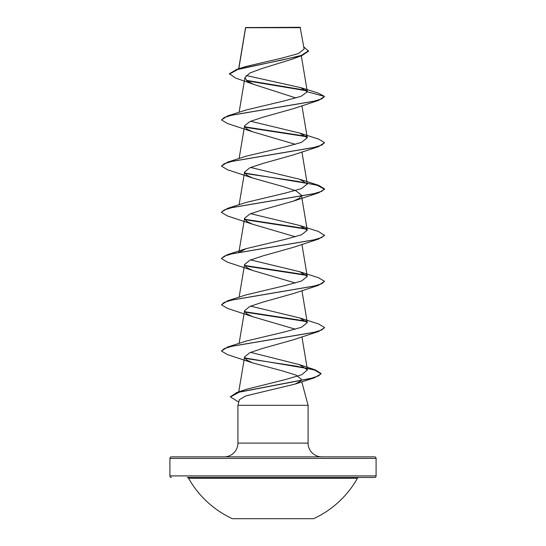 <?xml version="1.0" encoding="UTF-8"?>
<svg xmlns="http://www.w3.org/2000/svg" width="546" height="546" viewBox="0 0 546 546"><rect width="100%" height="100%" fill="white"/><g stroke="black" fill="none" stroke-linecap="round" stroke-linejoin="round"><path stroke-width="0.82" d="M232.405 518.7L313.595 518.7A96.908 96.908 0 0 0 357.439 478.248L188.561 478.248A96.908 96.908 0 0 0 232.405 518.7M374.542 456.845L171.458 456.845L374.542 456.845A1.549 1.549 0 0 1 376.092 458.394L376.092 475.914A1.549 1.549 0 0 1 374.542 477.463L187.21 477.463A1.549 1.549 0 0 1 188.561 478.248M374.542 477.463L358.79 477.463A1.549 1.549 0 0 0 357.439 478.248M171.458 477.463A1.549 1.549 0 0 1 169.908 475.914L376.092 475.914M229.429 74.14L237.647 69.506L301.938 55.596L291.933 59.261L262.319 68.393L250.034 72.946L244.936 77.484L246.942 80.938L253.706 84.384L235.558 78.037L229.429 73.758L236.725 69.403L245.454 66.605L282.262 58.026L298.403 53.597L304.129 49.058L300.163 27.3L245.584 27.553M300.546 27.682L245.618 27.737L238.807 68.748M171.458 456.845A1.549 1.549 0 0 0 169.908 458.394L169.908 475.914M321.826 456.845A13.746 13.746 0 0 1 308.08 443.099L237.92 443.099A13.746 13.746 0 0 1 224.174 456.845M300.771 380.972L295.12 384.077L245.72 395.932L239.435 399.645L237.92 405.303L308.08 405.303L308.08 443.099M301.781 381.797L308.08 405.303M237.92 405.303L237.92 443.099M253.706 84.384L295.959 97.98M307.302 91.817L324.542 96.437L321.737 98.874L313.622 101.31L227.511 115.943L246.219 109.964L284.364 100.887L301.003 96.349L307.302 91.817L300.853 87.66L318.154 93.059L324.542 96.437L318.495 100.423L293.461 108.661L262.926 117.226L249.952 121.519L244.588 125.805L246.403 128.781L252.532 131.77L295.413 144.356M324.542 142.656L321.737 145.093L313.622 147.529L227.505 162.169L246.219 156.176L284.957 146.97L301.522 142.369L307.282 137.769L299.781 133.074L318.495 139.059L324.542 142.656L318.495 146.642L293.461 154.88L262.919 163.452L249.945 167.738L244.588 172.024L246.403 175.007L252.539 177.989L283.081 186.561L296.048 190.847L301.412 195.134L299.597 198.116L293.468 201.099L262.913 209.671L249.945 213.957L244.588 218.243L246.403 221.226L252.539 224.208L295.413 236.793M239.223 252.293L246.212 248.621L284.937 239.414L301.508 234.814L307.282 230.207L299.781 225.505L318.502 231.497L324.542 235.476L318.489 239.08L293.461 247.318L262.913 255.89L249.952 260.176L244.588 264.462L246.403 267.444L252.539 270.427L295.413 283.012M324.542 281.313L321.737 283.749L313.616 286.193L227.505 300.819L246.219 294.84L284.923 285.64L301.508 281.033L307.282 276.426L299.788 271.731L318.489 277.709L324.542 281.313L318.495 285.299L293.468 293.536L262.933 302.102L249.952 306.395L244.588 310.681L246.403 313.663L252.539 316.646L295.413 329.231M324.529 327.723L318.489 331.518L293.461 339.755L262.919 348.328L249.945 352.614L244.588 356.9L246.403 359.882L252.539 362.865L282.985 371.055L295.932 375.082L301.262 379.122L301.201 379.941M244.69 357.917L315.042 369.792L321.048 373.484L318.564 375.866L311.459 378.242L236.814 392.519L246.485 389.278L285.387 379.572L301.788 374.706L307.446 369.84L299.242 364.598L250.587 352.341M299.781 317.949L318.502 323.935L324.542 327.532L321.744 329.968L313.629 332.405L227.505 347.044L246.219 341.059L284.937 331.852L301.515 327.252L307.282 322.645L299.781 317.949L250.587 306.122M299.788 271.731L250.587 259.903M299.781 225.505L250.587 213.684M244.69 173.041L318.489 185.271L324.542 188.875L321.737 191.312L313.622 193.755L227.511 208.381L246.212 202.402L284.937 193.195L301.508 188.595L307.282 183.988L299.788 179.293L250.587 167.465M299.781 133.074L250.587 121.246M300.853 87.66L246.137 75.491M306.948 90.834L246.765 80.794M301.938 55.596L308.545 51.133L303.753 46.854M245.57 27.566L245.475 28.174M306.511 90.363L246.185 80.296M236.725 69.403L281.9 60.074L301.358 55.412L308.545 50.744M318.495 100.423L232.371 115.056L224.256 117.492L221.458 119.936L227.498 123.532L252.532 131.77M244.888 127.245L306.777 136.739M318.495 146.642L232.384 161.268L224.263 163.711L221.458 166.148L227.511 169.751L252.539 177.989M244.888 173.464L297.577 181.361L317.294 185.312L324.542 189.264L318.495 192.861L232.371 207.494L224.263 209.93L221.458 212.374L227.498 215.97L252.539 224.208M244.888 219.683L306.77 229.177M318.489 239.08L232.378 253.713L224.263 256.149L221.458 258.586L227.511 262.189L252.539 270.427M244.888 265.902L306.77 275.396M318.495 285.299L232.378 299.931L224.263 302.368L221.458 304.805L227.505 308.408L252.539 316.646M244.888 312.121L306.777 321.621M318.489 331.518L232.378 346.15L224.263 348.587L221.458 351.023L227.505 354.627L252.539 362.865M244.888 358.34L296.007 366.107L314.414 369.99L321.048 373.867L314.394 377.805L239.312 392.158L230.439 396.942L237.285 401.194L238.889 401.699M227.511 115.943L221.458 119.936M244.69 126.822L306.326 136.275M227.505 162.169L221.458 166.148M227.511 208.381L221.471 212.176M244.69 219.26L306.32 228.706M324.542 235.094L321.737 237.53L313.629 239.967L227.505 254.607L221.471 258.394M244.69 265.479L306.32 274.925M227.505 300.819L221.458 304.805M244.69 311.698L306.32 321.15M227.505 347.044L221.458 351.023M236.814 392.519L230.453 396.751M308.115 405.494L308.115 405.105M376.092 458.394L169.908 458.394M245.55 27.614L238.657 68.796M301.303 55.815L307.289 91.578M244.936 77.484L239.107 112.326M301.918 105.685L307.282 137.769M244.588 125.805L239.107 158.545M301.918 151.904L307.282 183.988M244.588 172.024L239.107 204.764M301.412 195.134L307.282 230.207M244.588 218.243L238.882 252.354M301.918 244.342L307.282 276.426M244.588 264.462L239.107 297.201M301.918 290.561L307.282 322.645M244.588 310.681L239.107 343.42M301.918 336.78L307.446 369.84M244.588 356.9L238.732 391.898M295.12 384.077L314.394 377.805M293.468 201.099L318.495 192.861M299.242 364.598L315.042 369.792M246.212 248.621L227.505 254.607M299.788 179.293L318.489 185.271M324.542 188.875L324.542 189.264M221.458 211.985L221.458 212.374M221.458 258.203L221.458 258.586M324.542 327.532L324.542 327.914M321.048 373.484L321.048 373.867M230.439 396.56L230.439 396.942"/></g></svg>
